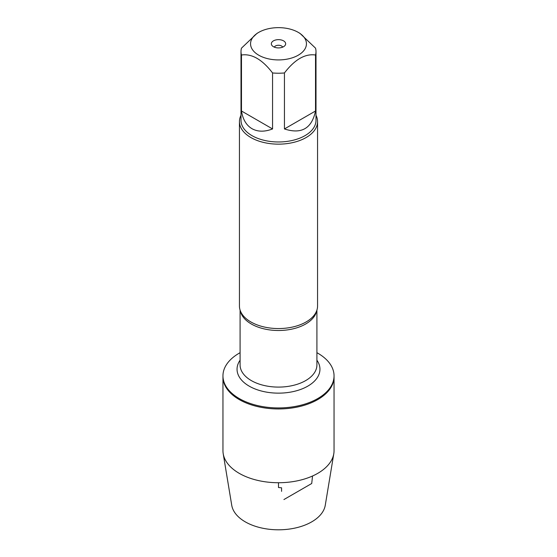 <?xml version="1.0" encoding="UTF-8"?>
<svg xmlns="http://www.w3.org/2000/svg" width="557" height="557" viewBox="0 0 557 557"><rect width="100%" height="100%" fill="white"/><g stroke="black" fill="none" stroke-linecap="round" stroke-linejoin="round"><path stroke-width="0.84" d="M316.912 352.692A55.547 32.069 180 0 1 317.775 353.18A55.547 32.069 180 0 1 334.047 375.857A55.547 32.069 180 0 1 278.5 407.933A55.547 32.069 180 0 1 222.953 375.857A55.547 32.069 180 0 1 240.088 352.692M223.204 453.711A55.547 32.069 0 0 0 239.225 473.339A55.547 32.069 0 0 0 297.292 480.837A55.547 32.069 0 0 0 333.796 453.711L325.267 505.262A46.983 27.126 180 0 1 294.395 528.203A46.983 27.126 180 0 1 245.282 521.86A46.983 27.126 180 0 1 231.733 505.262L223.204 453.711A55.547 32.069 0 0 1 222.953 450.662L222.953 376.88A55.547 32.069 0 0 0 278.5 408.949A55.547 32.069 0 0 0 334.047 376.88A55.547 32.069 180 0 1 299.757 406.513A55.547 32.069 180 0 1 239.225 399.557A55.547 32.069 180 0 1 222.953 376.88L222.953 375.857M282.928 27.85A27.947 16.139 0 0 0 258.733 32.376A27.947 16.139 0 0 0 258.733 55.192A27.947 16.139 0 0 0 298.267 55.192A27.947 16.139 0 0 0 298.267 32.376A27.947 16.139 0 0 0 282.928 27.85M258.733 32.376L257.021 33.364L241.473 48.153A37.5 21.646 0 0 0 241 51.578A37.5 21.646 0 0 0 241.473 55.011C251.841 53.493 262.201 59.474 272.561 72.953A37.5 21.646 0 0 0 284.439 72.953C294.799 59.474 305.166 53.486 315.527 55.011A37.5 21.646 0 0 0 316 51.578A37.5 21.646 0 0 0 315.527 48.153L299.979 33.364L298.267 32.376M316 51.578L316 120.326A37.5 21.646 180 0 1 292.85 140.329A37.5 21.646 180 0 1 251.987 135.636A37.5 21.646 180 0 1 241 120.326L241 51.578M241.473 55.011L241.473 110.996C242.824 119.407 246.326 125.304 251.987 128.688C257.745 131.898 264.603 131.981 272.561 128.946L272.561 72.953M284.439 72.953L284.439 128.946C301.448 134.481 311.816 128.493 315.527 110.996L315.527 55.011M239.44 121.6L239.44 306.009A39.06 22.552 0 0 0 241.801 313.73A39.06 22.552 0 0 0 250.88 321.953A39.06 22.552 0 0 0 315.199 313.73A39.06 22.552 0 0 0 317.56 306.009L317.56 121.6A39.06 22.552 180 0 1 278.5 144.152A39.06 22.552 180 0 1 239.44 121.6A39.06 22.552 180 0 1 241 115.285M316 115.285A39.06 22.552 180 0 1 317.56 121.6M283.562 40.856A7.164 4.136 180 0 1 285.038 45.472A7.164 4.136 180 0 1 278.5 47.916A7.164 4.136 180 0 1 271.962 45.472A7.164 4.136 180 0 1 274.441 40.376A7.164 4.136 180 0 1 283.562 40.856M315.527 110.996L284.439 128.946M272.561 128.946L241.473 110.996M282.698 47.136A4.338 2.507 0 0 0 281.57 46.001A4.338 2.507 0 0 0 277.372 45.354A4.338 2.507 0 0 0 274.302 47.136M333.796 453.711A55.547 32.069 0 0 0 334.047 450.662L334.047 375.857M278.5 482.731L278.5 487.521L281.57 487.8L281.57 491.344M283.924 499.552L311.718 483.504L312.54 476.005M316.668 310.799A38.412 22.176 180 0 1 278.5 330.503A38.412 22.176 180 0 1 240.332 310.799M240.088 310.11L240.088 364.919A38.412 22.176 0 0 0 278.5 387.094A38.412 22.176 0 0 0 316.912 364.919L316.912 310.11M316.912 360.219A41.448 23.93 180 0 1 278.5 393.145A41.448 23.93 180 0 1 240.088 360.219"/></g></svg>

